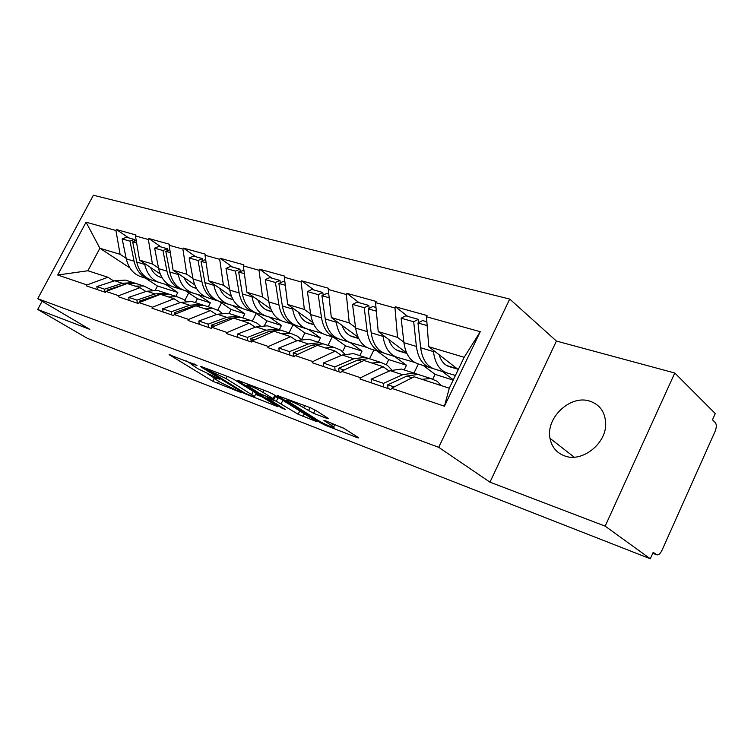 <?xml version="1.0" encoding="UTF-8"?>
<svg xmlns="http://www.w3.org/2000/svg" width="754" height="754" viewBox="0 0 754 754"><rect width="100%" height="100%" fill="white"/><g stroke="black" fill="none" stroke-linecap="round" stroke-linejoin="round"><path stroke-width="1.13" d="M196.992 365.36L169.103 354.663L212.864 381.307L241.808 392.834L220.206 382.287L213.702 378.027C213.099 377.32 214.004 377.424 216.417 378.329L219.499 379.13L198.189 368.866L191.337 364.38C190.743 363.673 191.62 363.758 193.976 364.625L196.992 365.36M564.567 455.887C556.546 452.834 551.692 446.981 550.015 438.338C545.613 417.763 570.476 394.38 589.92 401.175C599.684 404.568 604.925 411.807 605.66 422.871C606.951 443.258 582.145 462.965 564.567 455.887M327.462 418.602L328.621 418.696L327.858 418.14L315.596 410.327L310.337 407.707L277.265 395.548L320.799 422.985L325.709 425.435L357.556 437.744L358.763 437.886L358.065 437.377L344.05 428.451L325.068 420.591L323.937 420.478L333.692 426.905C336.435 429.365 323.325 423.767 317.434 419.969L287.095 400.666C284.296 398.131 297.547 403.776 303.692 407.744L313.579 413.315L327.462 418.602L327.736 418.055M489.959 482.155L605.17 526.151L650.306 558.771L87.379 338.339L37.7 309.46L89.849 329.375L37.747 298.678L438.696 447.311L489.959 482.155L556.414 341.062L509.732 299.074L438.696 447.311M234.258 379.611L229.339 377.16L201.309 366.585L200.47 366.519L201.469 367.226L244.249 393.418L277.849 406.67L234.258 379.611M238.547 380.629L268.471 391.92L273.551 394.455L316.991 421.769L298.141 414.238L276.313 401.241L266.944 397.933L285.455 409.497L282.005 408.159L238.547 381.232L237.604 380.553L238.547 380.629M509.732 299.074L93.383 195.229L37.747 298.678M407.622 316.341L395.567 306.821L394.983 308.009L397.537 337.358L403.861 342.165M395.567 306.821L427.066 315.54L426.472 316.755L480.26 331.703L444.426 406.218L391.533 388.272L390.93 389.516L359.997 378.989L360.601 377.773L341.487 371.288L340.893 372.485L312.231 362.731L312.816 361.562L295.087 355.549L294.503 356.699L267.887 347.641L268.452 346.51L251.949 340.921L251.393 342.024L226.586 333.579L227.143 332.505L211.751 327.283L211.205 328.348L188.048 320.469L188.594 319.423L174.202 314.541L173.665 315.568L151.997 308.197L152.525 307.189L139.047 302.618L138.519 303.608L118.19 296.69L118.708 295.719L106.05 291.421L105.541 292.382L86.437 285.889L86.946 284.937L57.7 275.022L86.06 222.204L115.937 230.498L120.103 254.305L126.172 258.32M128.614 237.84L116.436 229.565L115.937 230.498M116.436 229.565L135.965 234.975L135.456 235.927L148.378 239.508L152.412 263.975L158.547 268.094M161.13 246.982L148.887 238.547L148.378 239.508M148.887 238.547L169.659 244.296L169.141 245.276L182.902 249.103L186.785 274.267L192.967 278.48M195.701 256.709L183.42 248.104L182.902 249.103M183.42 248.104L205.559 254.23L205.031 255.248L219.706 259.329L223.401 285.229L229.64 289.545M232.534 267.076L220.234 258.292L219.706 259.329M220.234 258.292L243.872 264.843L243.335 265.889L259.027 270.252L262.505 296.935L268.782 301.364M271.864 278.141L259.574 269.187L259.027 270.252M259.574 269.187L284.871 276.181L284.324 277.274L301.138 281.949L304.362 309.46L310.657 314.013M313.947 289.988L301.694 280.837L301.138 281.949M301.694 280.837L328.838 288.348L328.273 289.479L346.331 294.503L349.253 322.901L355.577 327.585M359.083 302.684L346.906 293.353L346.331 294.503M346.906 293.353L376.105 301.43L375.53 302.608L394.983 308.009M389.234 371.1L383.136 366.698L360.601 377.773M341.487 371.288L363.975 360.469L383.136 366.698M442.428 371.524L453.324 379.818M397.537 337.358L378.235 331.581L406.623 352.947M423.343 365.52L435.067 374.352L453.182 380.11M432.815 379.017L435.067 374.352M375.53 302.608L378.235 331.581M341.326 355.426L335.21 351.119L312.816 361.562M295.087 355.549L317.406 345.341L335.21 351.119M394.653 356.501L406.472 365.247L388.734 359.601L376.868 350.912M349.253 322.901L331.317 317.538L358.046 337.123M404.191 369.941L406.472 365.247M386.302 364.559L388.734 359.601M328.273 289.479L331.317 317.538M296.765 340.855L290.658 336.642L268.452 346.51M251.949 340.921L274.079 331.26L290.658 336.642M350.101 342.495L362.033 351.11L345.445 345.832L333.485 337.264M304.362 309.46L287.651 304.465L312.91 322.542M359.79 355.634L362.033 351.11M342.561 351.637L345.445 345.832M284.324 277.274L287.651 304.465M255.229 327.264L249.14 323.155L227.143 332.505M211.751 327.283L233.665 318.122L249.14 323.155M308.395 329.357L320.45 337.877L304.908 332.929L292.882 324.503M262.505 296.935L246.907 292.269L270.846 309.046M318.263 342.25L320.45 337.877M301.713 339.272L304.908 332.929M243.335 265.889L246.907 292.269M216.417 314.569L210.347 310.544L188.594 319.423M174.202 314.541L195.87 305.841L210.347 310.544M269.291 317.029L281.459 325.464L266.869 320.827L254.777 312.505M223.401 285.229L208.801 280.856L231.544 296.511M279.376 329.583L281.459 325.464M264.503 325.474L266.869 320.827M205.031 255.248L208.801 280.856M180.055 302.684L174.033 298.744L152.525 307.189M139.047 302.618L160.451 294.333L174.033 298.744M232.581 305.464L244.824 313.805L231.101 309.442L219.028 301.27M186.785 274.267L173.09 270.168L194.739 284.823M242.731 317.905L244.824 313.805M229.018 313.485L231.101 309.442M169.141 245.276L173.09 270.168M145.937 291.534L139.961 287.67L118.708 295.719M106.05 291.421L127.2 283.523L139.961 287.67M198.048 294.588L210.347 302.835L197.407 298.716L185.371 290.686M152.412 263.975L139.547 260.13L160.197 273.9M208.292 306.803L210.347 302.835M195.371 302.637L197.407 298.716M135.456 235.927L139.547 260.13M113.854 281.044L107.926 277.255L86.946 284.937M120.103 254.305L99.896 248.254L87.898 270.752L107.926 277.255M165.512 284.343L177.831 292.486L157.454 286.011L145.465 278.141M129.877 267.915L99.896 248.254L86.06 222.204M175.823 296.341L177.831 292.486M157.454 286.011L155.296 290.139M87.898 270.752L57.7 275.022M42.111 301.251L37.7 309.46M605.17 526.151L674.783 373.004L715.273 413.55L712.473 419.789L715.273 422.56C716.686 424.493 716.63 427.424 715.103 431.335L662.003 550.279C660.438 553.493 658.742 555.019 656.923 554.878L653.19 552.314L650.306 558.771M674.783 373.004L556.414 341.062M391.533 388.272L414.144 376.774L449.29 388.197L464.162 357.302L428.772 346.708L458.253 369.583M449.29 388.197L444.426 406.218M426.472 316.755L428.772 346.708M480.26 331.703L464.162 357.302M186.417 360.978L191.252 363.918M207.642 373.918L213.636 377.575M255.559 394.351L262.175 396.887M207.322 369.677L244.965 393.126L251.591 396.048C254.221 397.047 255.201 397.16 254.532 396.397L226.077 378.621L207.322 369.677L207.67 368.989M280.592 398.866L275.285 396.679M263.061 392.372C257.057 388.555 244.758 383.249 247.208 385.53L259.734 393.541L272.995 399.168L273.994 399.262L273.137 398.649L263.061 392.372L264.117 390.28M334.776 424.719L343.211 427.952M152.214 290.13L143.769 286.011L135.192 286.115M162.072 277.698L159.669 276.982M162.091 277.726L159.876 277.067M162.148 277.811L161.215 277.538C156.436 276.011 152.873 272.646 150.517 267.444M162.025 277.623L159.198 276.765M150.489 279.696L149.066 279.272C141.309 276.68 136.323 270.667 134.089 261.214L129.99 241.157L122.157 238.933L126.286 258.858L134.089 261.214M170.847 285.926L159.688 282.618C151.922 280.017 146.936 273.956 144.721 264.428L144.523 263.448M148.481 279.093L141.252 276.812C133.515 274.23 128.519 268.245 126.286 258.858M122.157 238.933L126.474 237.237L134.325 239.442L129.99 241.157M134.664 241.12L134.325 239.442M104.976 292.194L104.533 289.178L96.842 286.586L97.294 289.574M137.04 283.843L133.194 282.599L122.431 283.297L104.533 289.178M129.254 281.336L125.418 280.092L114.683 280.771L96.842 286.586M188.717 292.92L184.862 300.328M107.285 290.959L107.153 290.064L108.491 290.516M126.879 283.645L107.153 290.064M139.688 284.692L135.843 283.457L127.285 283.551M136.229 240.498L132.657 241.911L136.757 262.024C138.981 271.487 143.967 277.519 151.724 280.111L159.113 282.43M132.657 241.911L136.662 243.052M185.955 301.242L183.665 299.47L177.124 296.756L168.462 296.935M196.436 288.32L193.184 287.34M196.455 288.348L193.392 287.425M196.511 288.443L194.777 287.924C189.97 286.388 186.398 282.948 184.061 277.595M196.389 288.226L192.694 287.123M183.467 290.064L181.912 289.602C174.117 286.991 169.122 280.837 166.945 271.138L162.958 250.517L154.627 248.16L158.651 268.631L166.945 271.138M205.154 296.69L193.203 293.155C185.39 290.535 180.404 284.333 178.246 274.55L178.048 273.532M181.337 289.423L173.618 287.001C165.833 284.39 160.847 278.273 158.651 268.631M154.627 248.16L159 246.388L167.341 248.735L162.958 250.517M167.69 250.554L167.341 248.735M137.332 303.202L136.908 300.101L128.727 297.349L129.16 300.422M169.754 294.38L165.88 293.136L155.013 293.928L136.908 300.101M161.497 291.723L157.633 290.478L146.785 291.242L128.727 297.349M221.469 302.929L217.783 310.092M139.867 302.297L139.688 301.044L141.507 301.657M172.572 295.295L168.698 294.041L157.822 294.842L139.688 301.044M169.838 249.678L165.795 251.327L169.782 271.987C171.95 281.713 176.936 287.887 184.739 290.497L192.619 292.976M165.795 251.327L170.3 252.609M221.855 313.099L219.188 310.94L212.619 308.197L203.891 308.443M233.033 299.621L228.83 298.358M233.052 299.658L229.046 298.452M233.109 299.753L230.479 298.961C225.644 297.415 222.062 293.9 219.753 288.396M232.986 299.526L228.33 298.122M218.528 301.082L216.832 300.582C208.999 297.962 204.014 291.657 201.902 281.685L198.038 260.488L189.169 257.972L193.071 279.027L201.902 281.685M241.666 308.15L228.848 304.362C220.997 301.732 216.03 295.389 213.929 285.323L213.74 284.258M216.247 300.403L208.01 297.811C200.187 295.191 195.201 288.923 193.071 279.027M189.169 257.972L193.59 256.115L202.468 258.622L198.038 260.488M202.826 260.601L202.468 258.622M171.78 314.927L171.365 311.741L162.657 308.801L163.071 311.968M204.541 305.596L200.649 304.343L189.688 305.238L171.365 311.741M195.748 302.759L191.865 301.506L180.922 302.382L162.657 308.801M256.219 313.494L252.439 320.902M174.551 314.399L174.334 312.74L176.7 313.541M207.538 306.558L203.646 305.304L192.675 306.218L174.334 312.74M205.653 259.517L201.064 261.346L204.909 282.599C207.03 292.59 212.006 298.904 219.838 301.534L228.264 304.182M201.064 261.346L206.144 262.788M260.139 325.794L257.048 323.164L250.46 320.393L241.676 320.723M272.09 311.685L266.812 310.101M272.109 311.722L267.029 310.196M272.175 311.826L268.509 310.733C263.655 309.178 260.092 305.568 257.821 299.913M272.034 311.581L266.294 309.856M255.86 312.825L254.013 312.279C246.153 309.64 241.195 303.193 239.15 292.938L235.446 271.12L225.983 268.433L229.734 290.092L239.15 292.938M280.611 320.375L266.822 316.303C258.952 313.664 254.013 307.17 251.987 296.812L251.808 295.7M253.429 312.09L244.616 309.319C236.756 306.689 231.798 300.281 229.734 290.092M225.983 268.433L230.451 266.492L239.923 269.159L235.446 271.12M240.29 271.327L239.923 269.159M208.519 327.434L208.132 324.154L198.83 321.016L199.226 324.267M241.6 317.538L237.698 316.284L226.643 317.302L208.132 324.154M232.232 314.522L228.33 313.259L217.303 314.248L198.83 321.016M293.127 324.672L289.018 332.825M211.582 327.613L211.308 325.219L214.277 326.228M244.796 318.565L240.894 317.311L229.838 318.339L211.308 325.219M243.928 270.281L238.669 272.034L242.364 293.909C244.409 304.182 249.357 310.648 257.218 313.287L266.237 316.124M238.669 272.034L244.39 273.664M301.044 339.423L297.491 336.218L290.903 333.428L282.071 333.852M313.862 324.578L307.368 322.637M313.881 324.616L307.604 322.74M313.947 324.738L309.131 323.296C304.258 321.732 300.714 318.047 298.49 312.222M313.805 324.465L306.84 322.382M295.709 325.351L293.683 324.748C285.813 322.109 280.893 315.502 278.933 304.946L275.417 282.477L265.304 279.602L268.867 301.911L278.933 304.946M322.231 333.428L307.378 329.055C299.498 326.407 294.597 319.753 292.675 309.093L292.495 307.934M293.099 324.569L283.655 321.6C275.776 318.951 270.856 312.392 268.867 301.911M265.304 279.602L269.819 277.566L279.941 280.422L275.417 282.477M280.318 282.797L279.941 280.422M247.793 340.799L247.435 337.415L237.482 334.06L237.849 337.415M281.167 330.29L277.246 329.027L266.134 330.177L247.435 337.415M271.148 327.066L267.236 325.803L256.134 326.916L237.482 334.06M332.241 336.878L327.999 345.389M251.186 341.958L250.837 338.565L254.503 339.809M284.578 331.392L280.667 330.129L269.546 331.289L250.837 338.565M284.871 281.808L283.4 281.393L278.876 283.457L282.373 305.983C284.324 316.567 289.244 323.183 297.114 325.832L306.793 328.876M278.876 283.457L285.304 285.285M344.832 354.107L340.78 350.195L334.211 347.387L325.351 347.924M358.64 338.405L350.78 336.048M358.668 338.442L351.015 336.161M358.725 338.574L352.589 336.736C347.726 335.181 344.21 331.402 342.043 325.389M358.584 338.282L350.233 335.784M338.329 338.744L336.114 338.094C328.244 335.445 323.381 328.678 321.524 317.802L318.235 294.644L307.387 291.562L310.742 314.55L321.524 317.802M366.83 347.415L350.77 342.702C342.91 340.054 338.075 333.24 336.256 322.25L336.086 321.025M335.53 337.905L325.37 334.719C317.5 332.071 312.627 325.342 310.742 314.55M307.387 291.562L311.949 289.423L322.797 292.477L318.235 294.644M323.174 295.106L322.797 292.477M289.875 355.125L289.555 351.637L278.876 348.037L279.216 351.496M323.494 343.928L319.583 342.674L308.405 343.975L289.555 351.637M312.769 340.478L308.857 339.215L297.698 340.478L278.876 348.037M373.89 349.979L369.554 358.772M293.523 356.359L293.202 352.863L297.66 354.371M327.151 345.115L323.24 343.852L312.062 345.162L293.202 352.863M328.782 294.154L326.51 293.523L321.939 295.7L325.21 318.914C327.057 329.818 331.92 336.595 339.781 339.243L350.186 342.523M321.939 295.7L329.168 297.755M391.844 370.007L387.245 365.19L380.704 362.372L371.835 363.023M405.671 352.966L397.349 350.44M405.68 352.929L406.774 353.268M406.792 353.306L397.594 350.553M406.858 353.447L399.215 351.166C394.361 349.602 390.883 345.728 388.8 339.526M406.708 353.117L396.793 350.158M384.022 353.108L381.59 352.391C373.748 349.752 368.96 342.816 367.226 331.6L364.201 307.707L352.542 304.39L355.643 328.103L367.226 331.6M414.719 362.438L397.32 357.339C389.498 354.7 384.747 347.717 383.06 336.378L382.9 335.096M381.006 352.212L370.063 348.772C362.212 346.124 357.405 339.234 355.643 328.103M352.542 304.39L357.142 302.137L368.8 305.417L364.201 307.707M369.168 308.348L368.8 305.417M338.961 371.383L338.386 371.628M335.078 370.506L334.795 366.906L323.315 363.032L323.617 366.604M368.904 358.565L364.983 357.302L353.777 358.772L334.795 366.906M357.377 354.851L353.475 353.598L342.278 355.021L323.315 363.032M418.385 363.965L413.955 373.07M338.998 371.845L338.716 368.235L344.078 370.044M372.815 359.828L368.923 358.574L357.716 360.054L338.716 368.235M375.973 307.443L372.787 306.539L368.188 308.838L371.185 332.797C372.91 344.041 377.688 350.987 385.52 353.635L396.745 357.16M368.188 308.838L376.321 311.148M441.307 385.605L437.235 381.336L430.76 378.499L421.901 379.29M454.445 368.056L447.433 365.916M454.455 368.018L457.405 368.923M457.433 368.942L447.678 366.039M457.725 369.168L449.356 366.68C444.53 365.124 441.118 361.147 439.12 354.738M457.056 368.659L446.858 365.615M433.135 368.546L430.449 367.754C422.664 365.124 417.98 358.018 416.397 346.444L413.692 321.769L401.128 318.197L403.918 342.684L416.397 346.444M455.435 375.435L447.386 373.089C439.629 370.459 434.983 363.296 433.456 351.6L433.314 350.233M429.874 367.575L418.055 363.862C410.251 361.223 405.539 354.163 403.918 342.684M401.128 318.197L405.746 315.813L418.31 319.347L413.692 321.769M418.668 322.627L418.31 319.347M387.942 387.782L387.047 388.197M383.758 387.075L383.522 383.362L371.147 379.187L371.402 382.872M417.867 374.37L413.814 373.041L402.608 374.7L383.522 383.362M405.313 370.299L401.43 369.045L390.214 370.657L371.147 379.187M387.99 388.517L387.754 384.785L394.144 386.943M421.929 375.652L418.055 374.408L406.849 376.086L387.754 384.785M426.849 321.751L422.608 320.563L417.98 322.985L420.657 347.735C422.231 359.338 426.905 366.463 434.69 369.092L446.811 372.9M417.98 322.985L427.15 325.587M656.451 554.69L652.766 553.266L656.282 554.576M194.306 363.975L193.976 364.625M216.737 377.707L216.417 378.329M218.509 381.251L217.35 383.541M214.287 378.536L212.864 381.307M170.395 354.927L170.15 355.398M249.159 395.105L248.848 395.718M244.532 392.862L244.249 393.418M201.714 366.746L201.469 367.226M253.278 391.383L251.742 394.417M227.227 376.369L226.077 378.621M211.063 370.271L210.705 370.949M316.143 421.166L315.907 421.646M304.38 413.786L302.957 416.642M299.8 410.911L298.141 414.238M282.891 400.308L281.204 403.673M278.075 397.735L276.313 401.241M268.264 397.367L267.924 398.027M282.307 407.546L282.005 408.159M238.801 380.732L238.547 381.232M274.833 395.256L273.137 398.649M315.181 410.072L313.579 413.315M310.035 407.594L308.461 410.76M304.757 405.605L303.692 407.744M332.684 423.503L331.713 425.473M324.936 420.543L324.701 421.034M357.811 437.216L357.556 437.744M326.114 424.606L325.709 425.435M321.223 422.146L320.799 422.985M278.405 395.661L278.141 396.18M114.683 280.771L122.431 283.297M136.757 262.024L144.721 264.428M146.785 291.242L155.013 293.928M157.822 294.842L158.528 295.078M169.782 271.987L178.246 274.55M180.922 302.382L189.688 305.238M192.675 306.218L193.919 306.624M204.909 282.599L213.929 285.323M217.303 314.248L226.643 317.302M229.838 318.339L231.695 318.942M242.364 293.909L251.987 296.812M256.134 326.916L266.134 330.177M269.546 331.289L272.09 332.128M282.373 305.983L292.675 309.093M297.698 340.478L308.405 343.975M312.062 345.162L315.408 346.256M325.21 318.914L336.256 322.25M342.278 355.021L353.777 358.772M357.716 360.054L361.958 361.439M371.185 332.797L383.06 336.378M390.214 370.657L402.608 374.7M406.849 376.086L412.118 377.811M420.657 347.735L433.456 351.6M550.015 438.338L574.18 457.15M192.006 363.079L191.582 363.909M214.334 376.774L213.929 377.575M207.143 368.791L206.775 369.507M256.162 393.173L254.532 396.397M267.397 397.038L267.039 397.754M247.906 384.163L247.453 385.04M275.728 395.812L273.994 399.262M287.821 399.215L287.378 400.11M334.946 424.37L333.692 426.905M125.418 280.092L133.194 282.599M135.843 283.457L143.769 286.011M157.633 290.478L165.88 293.136M168.698 294.041L177.124 296.756M191.865 301.506L200.649 304.343M203.646 305.304L212.619 308.197M228.33 313.259L237.698 316.284M240.894 317.311L250.46 320.393M267.236 325.803L277.246 329.027M280.667 330.129L290.903 333.428M308.857 339.215L319.583 342.674M323.24 343.852L334.211 347.387M353.475 353.598L364.983 357.302M368.923 358.574L380.704 362.372M401.43 369.045L413.814 373.041M418.055 374.408L430.76 378.499"/></g></svg>

